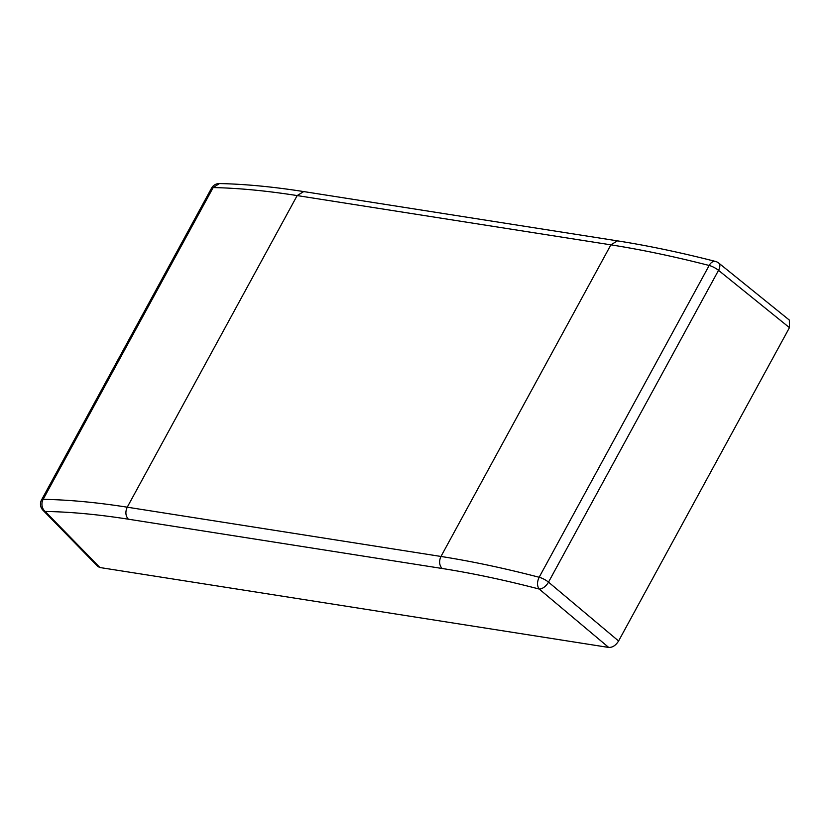 <?xml version="1.0" encoding="UTF-8"?>
<svg xmlns="http://www.w3.org/2000/svg" width="831" height="831" viewBox="0 0 831 831"><rect width="100%" height="100%" fill="white"/><g stroke="black" fill="none" stroke-linecap="round" stroke-linejoin="round"><path stroke-width="1.25" d="M618.586 641.002C615.792 645.427 612.499 647.578 608.707 647.442L99.928 567.531L97.902 566.524L42.973 510.255A8.777 5.942 -44.3 0 0 45.196 511.46C70.375 511.865 98.1 514.451 128.369 519.198L442.092 568.477C472.372 573.234 504.739 580.09 539.184 589.044A8.777 4.591 -50 0 0 548.512 582.136L718.524 270.345A8.777 4.633 -51.1 0 0 718.784 263.095A8.777 8.777 0 0 0 715.439 261.422L715.439 261.422A8.777 5.474 104.4 0 0 709.165 265.473A8.777 2.566 28.6 0 1 718.524 270.345L789.45 327.643L618.586 641.002L548.512 582.136A8.777 2.566 28.6 0 0 539.153 577.265L709.165 265.473C674.263 256.54 641.501 249.664 610.878 244.844L297.166 195.576C266.554 190.766 238.549 188.097 213.151 187.567L43.139 499.348C68.599 499.774 96.645 502.381 127.247 507.19L297.166 195.576L303.71 191.577C273.129 186.778 245.041 184.098 219.457 183.558L213.151 187.567A8.777 2.566 28.6 0 0 211.562 188.128A8.777 8.777 0 0 1 219.457 183.558L219.55 183.558M442.092 568.477C439.215 565.184 438.841 561.185 440.97 556.458C471.593 561.278 504.313 568.207 539.153 577.265C536.961 581.97 536.971 585.897 539.184 589.044L608.707 647.442M718.784 263.095L789.357 320.101L789.45 327.643M715.439 261.422C680.693 252.52 648.024 245.664 617.433 240.855L610.878 244.844L440.97 556.458L127.247 507.19C125.128 511.906 125.502 515.916 128.369 519.198M99.928 567.531L45.196 511.46A8.777 7.323 -89.1 0 1 43.139 499.348A8.777 2.566 28.6 0 0 41.55 499.919L211.562 188.128M41.55 499.919A8.777 8.777 0 0 0 42.973 510.255M617.433 240.855L303.71 191.577"/></g></svg>
